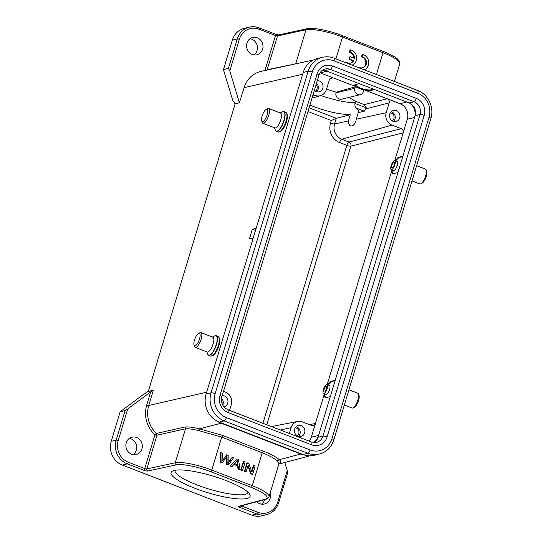<?xml version="1.0" encoding="UTF-8"?>
<svg xmlns="http://www.w3.org/2000/svg" width="543" height="543" viewBox="0 0 543 543"><rect width="100%" height="100%" fill="white"/><g stroke="black" fill="none" stroke-linecap="round" stroke-linejoin="round"><path stroke-width="0.81" d="M309.096 107.813L336.26 118.313L350.262 114.743L348.396 120.933C348.626 128.562 354.762 127.259 356.276 119.222L358.244 112.706L364.251 111.172L356.154 108.043C358.013 109.7 358.78 111.105 358.461 112.238L358.244 112.706M400.048 103.713L387.234 98.758C388.917 99.6 389.562 100.971 389.168 102.885L386.195 112.727A9.706 8.932 -103.6 0 0 391.998 125.114L341.723 139.218L348.979 142.028A3.238 2.946 -104.3 0 1 350.914 146.155A3.238 0.679 16.8 0 1 346.855 145.348A3.238 1.072 111.1 0 1 348.979 142.028L401.257 128.698C402.94 129.533 403.578 130.911 403.191 132.825L407.304 119.195A12.136 11.159 -103.6 0 0 400.048 103.713L406.666 101.982M348.877 97.421L355.604 101.29L364.231 104.623L366.308 107.826L364.251 111.172M350.262 114.743C338.384 114.281 324.931 111.084 309.904 105.145M356.154 108.043C355.17 107.297 354.769 105.763 354.959 103.435L355.604 101.29M229.546 410.352L231.304 404.535A9.706 8.932 -103.6 0 0 225.501 392.148L223.485 391.367M297.177 435.825A4.371 4.018 76.4 0 0 298.813 433.579A4.371 4.018 76.4 0 0 295.236 427.769M296.139 426.649A5.661 5.206 -103.6 0 1 299.953 434.02A5.661 5.206 -103.6 0 1 298.494 436.409M304.643 432.886A5.661 5.206 76.4 0 0 303.456 427.246A5.661 5.206 76.4 0 0 298.331 425.454A5.661 5.206 76.4 0 0 294.673 429.038A5.661 5.206 76.4 0 0 295.86 434.678A5.661 5.206 76.4 0 0 300.985 436.463A5.661 5.206 76.4 0 0 304.643 432.886M222.019 403.429A4.371 4.018 76.4 0 0 221.415 400.069M221.524 398.277A5.661 5.206 -103.6 0 1 223.051 404.291A5.661 5.206 -103.6 0 1 222.745 405.092M223.879 406.782A5.661 5.206 76.4 0 0 224.083 406.734A5.661 5.206 76.4 0 0 227.741 403.157A5.661 5.206 76.4 0 0 222.209 395.603M315.361 91.163A4.371 4.018 76.4 0 0 316.997 88.923A4.371 4.018 76.4 0 0 316.107 84.593M316.515 83.255A5.661 5.206 -103.6 0 1 318.137 89.357A5.661 5.206 -103.6 0 1 316.671 91.747M314.363 90.369A5.661 5.206 76.4 0 0 319.169 91.808A5.661 5.206 76.4 0 0 322.827 88.231A5.661 5.206 76.4 0 0 317.288 80.676M392.263 120.892A4.371 4.018 76.4 0 0 393.899 118.652A4.371 4.018 76.4 0 0 390.315 112.835M391.218 111.715A5.661 5.206 -103.6 0 1 395.032 119.093A5.661 5.206 -103.6 0 1 393.573 121.476M389.759 114.105A5.661 5.206 76.4 0 0 390.94 119.752A5.661 5.206 76.4 0 0 396.071 121.537A5.661 5.206 76.4 0 0 399.723 117.96A5.661 5.206 76.4 0 0 398.542 112.313A5.661 5.206 76.4 0 0 393.41 110.528A5.661 5.206 76.4 0 0 389.759 114.105M401.257 128.698L391.998 125.114M360.24 94.679A4.853 4.466 -103.6 0 0 363.376 91.611L363.824 90.124L355.278 86.819L354.83 88.305A4.853 4.466 -103.6 0 0 357.728 94.502A4.853 4.466 -103.6 0 0 360.24 94.679L341.432 99.22L339.959 99.288L337.244 97.883L335.798 95.018L335.941 92.867L354.83 88.305M374.487 89.541L370.597 90.559C369.396 90.83 367.407 90.647 364.631 90.023L359.554 88.475L355.719 86.575L354.538 85.081L359.106 83.595M373.625 89.208L370.781 89.948C367.211 90.084 363.532 89.385 359.737 87.851L354.755 84.81M326.506 89.215L336.144 92.188L355.278 86.819M336.144 92.188L335.941 92.867M262.948 423.262L346.855 145.348L339.599 142.544A15.218 13.996 76.4 0 1 330.504 123.125A3.238 0.679 -163.2 0 0 334.563 123.933L336.26 118.313L331.284 120.532L307.976 111.519M313.087 94.611L315.096 95.385A9.706 8.932 -103.6 0 0 320.472 95.643A9.706 8.932 -103.6 0 0 326.384 89.602L329.357 79.76L331.271 77.764L333.117 77.839L320.302 72.884A12.136 11.159 -103.6 0 0 320.037 72.782M309.211 441.154A12.136 11.159 -103.6 0 0 311.309 437.156L315.422 423.526L313.189 425.603L311.655 425.454L302.403 421.877A9.706 8.932 -103.6 0 0 297.74 421.449L271.473 426.56M289.358 433.477L291.116 427.66A9.706 8.932 -103.6 0 1 297.74 421.449M393.051 173.712L392.331 170.02M395.575 160.864L398.942 157.545L402.75 156.669M397.924 172.647L392.732 173.645L391.754 169.796M395.005 160.647L398.372 157.321L398.942 157.545M330.266 396.736L325.074 397.727L324.103 393.885M325.393 397.795L324.68 394.109M327.918 384.953L331.284 381.627L335.092 380.758M327.348 384.729L330.714 381.41L331.284 381.627M335.207 380.378L330.714 381.41M393.553 170.495L393.58 170.502C394.849 170.475 396.064 168.825 397.225 165.547C397.856 163.273 397.809 161.909 397.096 161.454L397.048 161.441M402.858 156.296L398.372 157.321M414.852 116.582A12.299 11.315 76.4 0 0 409.877 103.265M324.66 70.318A12.299 11.315 76.4 0 0 322.298 70.346M312.87 442.45A12.299 11.315 76.4 0 0 318.293 436.396M325.895 394.578L325.922 394.591C327.191 394.564 328.406 392.908 329.574 389.63C330.198 387.356 330.158 385.992 329.445 385.544L329.397 385.523M255.509 230.47L252.359 229.248L249.434 238.94L253.208 238.078L206.673 392.209A24.272 22.324 -103.6 0 1 206.673 392.209L148.755 405.472A25.569 23.519 76.4 0 0 150.228 424.911A25.569 23.519 76.4 0 0 156.493 433.429L156.981 435.201A1.615 0.339 16.8 0 1 154.952 434.8A1.615 0.38 -47.9 0 1 156.493 433.429M250.045 38.682A8.898 8.186 -103.6 0 1 251.742 39.137A8.898 8.186 -103.6 0 1 257.355 46.46A8.898 8.186 -103.6 0 1 253.954 54.897M257.294 37.793A8.898 8.186 76.4 0 0 252.692 37.467A8.898 8.186 76.4 0 0 246.556 45.544A8.898 8.186 76.4 0 0 252.264 54.449A8.898 8.186 76.4 0 0 256.866 54.768A8.898 8.186 76.4 0 0 263.002 46.698A8.898 8.186 76.4 0 0 257.294 37.793M350.187 63.178A5.647 5.199 76.4 0 0 353.059 60.802L353.676 60.66A5.647 5.199 -103.6 0 1 350.5 63.117A5.647 5.199 -103.6 0 1 346.841 62.554L346.685 63.056M346.176 62.859L346.841 62.554M353.778 58.135A5.647 5.199 76.4 0 0 349.38 52.25L350.065 49.97L350.683 49.82L349.997 52.101A5.647 5.199 -103.6 0 1 354.369 58.366L350.228 56.764L349.536 59.058L353.676 60.66M352.135 65.167A8.091 7.439 76.4 0 0 356.629 57.13A8.091 7.439 76.4 0 0 350.683 49.82M349.38 52.25L349.997 52.101M349.536 59.058L348.918 59.207L349.611 56.913L350.228 56.764M348.918 59.207L353.059 60.802M364.231 69.837A8.091 7.439 76.4 0 0 368.704 61.8A8.091 7.439 76.4 0 0 362.758 54.504L362.072 56.784A5.647 5.199 -103.6 0 1 366.464 62.241A5.647 5.199 -103.6 0 1 362.568 67.8A5.647 5.199 -103.6 0 1 358.916 67.237L358.767 67.726M362.758 54.504L362.14 54.653L361.455 56.934L362.072 56.784M362.262 67.861A5.647 5.199 76.4 0 0 365.833 62.221A5.647 5.199 76.4 0 0 361.455 56.934M358.251 67.529L358.916 67.237M298.182 63.307L295.731 63.721L305.981 29.756A1.615 1.48 -102.2 0 1 307.053 28.731L278.593 34.908A1.615 1.48 77.8 0 0 277.527 35.933A1.615 0.339 16.8 0 1 275.498 35.533A1.615 0.536 -68.9 0 0 275.464 34.168A1.615 0.536 -68.9 0 0 275.335 34.168M342.368 35.668A1.615 0.536 111.1 0 1 342.49 35.675A1.615 0.536 111.1 0 1 342.524 37.033A29.125 6.136 -163.2 0 0 305.981 29.756L277.527 35.933L267.02 70.095M313.474 59.974L261.108 71.384A25.582 23.532 76.4 0 0 244.126 87.654L239.395 102.736L229.798 70.916L228.386 68.432L237.298 38.906A18.605 17.111 -103.6 0 1 249.312 27.15A18.605 17.111 -103.6 0 1 258.936 27.822A1.615 0.536 111.1 0 1 259.059 27.829A1.615 0.536 111.1 0 1 259.092 29.193L275.498 35.533L264.923 70.556M252.359 229.248L256.133 228.386L302.668 74.248A24.272 22.324 -103.6 0 1 302.675 74.242M278.627 34.901L275.464 34.168L259.059 27.829C255.841 26.607 252.59 26.383 249.312 27.15L244.377 28.345A18.605 17.111 76.4 0 0 232.363 40.094L223.451 69.619L228.386 68.432M223.451 69.619L232.689 100.245L235.078 103.774L239.395 102.736M235.078 103.774L239.558 102.797M235.153 103.808L148.307 391.428M221.062 462.181L221.008 452.692L222.345 453.208L222.06 461.238L226.587 454.844L228.162 455.455L228.141 463.593L232.384 457.084L233.694 457.593L228.427 465.025L227.171 464.543L227.028 456.161L222.399 462.697L220.573 462.297L222.399 462.697M220.573 462.297L220.512 452.808L221.008 452.692M227.171 464.543L226.675 464.659L226.533 456.283L227.035 456.161M226.675 464.659L228.427 465.025M228.223 462.779L232.384 457.084M222.976 459.846L226.587 454.844M222.487 459.962L222.114 460.518M237.508 460.064L234.657 463.546L237.997 464.842L237.678 462.093L237.182 462.208L237.467 464.632M237.678 462.093L237.515 460.064M237.019 460.186L237.182 462.208M230.755 465.928L232.139 466.464L234.006 464.313L238.126 465.908L238.506 468.921L239.992 469.498L238.513 459.459L237.108 458.91L230.266 466.043L232.139 466.464M233.802 464.543L238.126 465.908M237.637 466.03L238.01 469.043L238.506 468.921M238.01 469.043L239.992 469.498M230.266 466.043L237.108 458.91M241.255 469.987L242.565 470.489L245.124 462.012L243.814 461.509L241.255 469.987L240.759 470.102L242.565 470.489M240.759 470.102L243.318 461.625L243.814 461.509M244.852 471.378L246.101 471.86L248.117 465.195L251.287 473.863L252.624 474.378L255.183 465.901L253.934 465.419L251.925 472.077L248.748 463.417L247.411 462.894L244.852 471.378L244.357 471.494L246.101 471.86M247.873 466.003L250.791 473.985L251.287 473.863M250.791 473.985L252.624 474.378M251.674 471.392L253.438 465.534L253.934 465.419M244.357 471.494L246.916 463.016L247.411 462.894M210.711 471.724L251.192 487.376A1.615 0.536 -68.9 0 0 252.264 485.714L211.784 470.062A29.125 6.136 16.8 0 0 175.246 462.785L146.786 468.962A1.615 1.48 77.8 0 0 147.744 471.032A3.238 0.679 -163.2 0 1 143.685 470.224A1.615 0.536 -68.9 0 0 144.757 468.561A1.615 0.339 -163.2 0 0 146.786 468.962L156.981 435.201L185.496 428.821C188.53 428.556 193.24 429.228 199.634 430.857L221.727 437.135L211.784 470.062A1.615 0.536 111.1 0 1 210.711 471.724A27.503 5.797 16.8 0 0 176.197 464.856A1.615 1.48 -102.2 0 1 175.246 462.785L185.496 428.821L184.966 427.008C188.285 426.676 193.125 427.287 199.478 428.841L222.8 435.472L221.727 437.135L262.208 452.787C269.138 455.482 274.174 458.183 277.317 460.892L279.143 463.349M129.363 438.405A8.898 8.186 -103.6 0 1 131.053 438.853A8.898 8.186 -103.6 0 1 136.673 446.183A8.898 8.186 -103.6 0 1 133.273 454.62M136.612 437.515A8.898 8.186 76.4 0 0 132.01 437.19A8.898 8.186 76.4 0 0 125.874 445.26A8.898 8.186 76.4 0 0 131.582 454.165A8.898 8.186 76.4 0 0 136.184 454.491A8.898 8.186 76.4 0 0 142.32 446.414A8.898 8.186 76.4 0 0 136.612 437.515M256.751 501.739A8.898 8.186 76.4 0 0 259.751 503.721A8.898 8.186 76.4 0 0 264.353 504.04A8.898 8.186 76.4 0 0 270.142 493.159M264.577 499.641A8.898 8.186 -103.6 0 1 261.441 504.169M143.685 470.224L127.279 463.885A1.615 0.536 111.1 0 0 128.352 462.222L144.757 468.561L154.952 434.8A27.184 25.005 76.4 0 1 148.28 425.739A27.184 25.005 76.4 0 1 146.719 405.071A1.615 0.339 -163.2 0 0 148.755 405.472L153.323 390.329A1.615 0.339 16.8 0 1 152.861 390.336L148.219 391.455L144.004 393.98L120.139 411.804L111.227 441.33A18.605 17.111 76.4 0 0 122.345 465.073L251.938 515.178A18.605 17.111 76.4 0 0 261.556 515.85L266.498 514.655A18.605 17.111 -103.6 0 1 256.873 513.983A1.615 0.536 -68.9 0 0 257.945 512.32A16.989 15.625 -103.6 0 0 277.697 502.2A1.615 0.339 16.8 0 1 278.634 502.818L287.559 473.245M120.139 411.804L125.073 410.617L127.748 408.933L152.861 390.336M246.902 498.501A41.254 8.695 16.8 0 1 197.204 489.155A41.254 8.695 16.8 0 1 172.565 471.025A41.254 8.695 16.8 0 1 213.1 476.136A41.254 8.695 16.8 0 1 249.699 494.313A41.254 8.695 16.8 0 1 246.902 498.501M284.803 462.493L287.24 470.591L287.423 473.381M305.186 455.177A24.272 22.324 -103.6 0 1 300.924 454.009L221.177 423.18A24.272 22.324 -103.6 0 1 217.18 421.158M277.317 460.892L279.231 459.677C281.559 461.482 281.369 462.67 278.647 463.227M300.924 454.009L279.231 459.677C276.238 456.968 270.923 454.118 263.274 451.124L222.8 435.472M184.966 427.008L156.493 433.436M175.179 470.238A38.024 8.016 -163.2 0 0 175.104 470.448A38.024 8.016 -163.2 0 0 202.967 487.105A38.024 8.016 -163.2 0 0 244.968 494.374A38.024 8.016 -163.2 0 0 247.9 492.426A38.024 8.016 -163.2 0 0 247.954 492.209M355.156 102.776A33.978 7.161 16.8 0 1 320.838 95.527M394.204 164.807A3.075 1.018 -68.9 0 0 394.143 162.221A3.075 1.018 -68.9 0 0 391.863 165.371A3.075 1.018 -68.9 0 0 391.924 167.957A3.075 1.018 -68.9 0 0 394.204 164.807M394.883 164.644A4.853 1.609 111.1 0 1 391.286 169.613A4.853 1.609 111.1 0 1 391.184 165.534A4.853 1.609 111.1 0 1 394.781 160.558A4.853 1.609 111.1 0 1 394.883 164.644M412.008 180.921L419.793 183.934A7.928 2.62 -68.9 0 0 420.839 183.799L422.271 183.052A6.631 2.192 -68.9 0 0 426.323 176.366A6.631 2.192 -68.9 0 0 426.75 171.466L426.187 169.945A7.928 2.62 -68.9 0 0 425.515 169.144L416.603 165.703M420.839 183.799A7.928 2.62 -68.9 0 0 425.678 175.81A7.928 2.62 -68.9 0 0 426.187 169.945M322.827 69.993A9.991 9.19 -103.6 0 1 325.406 70.57L409.144 102.939A9.991 9.19 -103.6 0 1 415.117 115.693L318.022 437.285A9.991 9.19 -103.6 0 1 313.969 442.613M219.277 422.108L303.014 454.477A22.005 20.24 76.4 0 0 314.39 455.278L319.325 454.084A22.005 20.24 -103.6 0 1 307.949 453.29L224.211 420.913L219.277 422.108A22.005 20.24 76.4 0 1 206.123 394.028L211.057 392.833A3.238 0.679 16.8 0 1 215.143 393.641A18.767 17.261 -103.6 0 0 226.356 417.587L310.094 449.964A18.767 17.261 -103.6 0 0 331.916 438.785A3.238 0.679 16.8 0 1 333.782 440.02L430.877 118.422A3.238 0.679 -163.2 0 0 429.011 117.193A18.767 17.261 -103.6 0 0 417.798 93.24L334.06 60.87A18.767 17.261 -103.6 0 0 312.239 72.043A3.238 0.679 -163.2 0 0 308.152 71.242A22.005 20.24 -103.6 0 1 322.359 57.341C326.282 56.424 330.158 56.689 333.993 58.149A3.238 1.072 111.1 0 1 334.06 60.87M322.359 57.341L317.424 58.529A22.005 20.24 76.4 0 0 303.218 72.436L206.123 394.028M262.921 123.288L274.887 127.91A7.928 2.62 -68.9 0 0 280.765 119.786A7.928 2.62 -68.9 0 0 280.602 113.12L268.642 108.498A7.928 2.62 111.1 0 1 268.805 115.164A7.928 2.62 111.1 0 1 262.921 123.288A7.928 2.62 111.1 0 1 262.249 122.487L261.685 120.967A6.631 2.192 111.1 0 1 262.113 116.059A6.631 2.192 111.1 0 1 266.165 109.381A6.631 2.192 111.1 0 1 267.17 114.844A6.631 2.192 111.1 0 1 264.19 120.627A6.631 2.192 111.1 0 1 261.685 120.967M266.165 109.381L267.604 108.634A7.928 2.62 111.1 0 1 268.642 108.498M326.479 388.863A3.075 1.018 -68.9 0 0 326.411 386.277A3.075 1.018 -68.9 0 0 324.13 389.426A3.075 1.018 -68.9 0 0 324.198 392.012A3.075 1.018 -68.9 0 0 326.479 388.863M327.157 388.7A4.853 1.609 111.1 0 1 323.553 393.675A4.853 1.609 111.1 0 1 323.452 389.589A4.853 1.609 111.1 0 1 327.056 384.62A4.853 1.609 111.1 0 1 327.157 388.7M344.35 405.01L352.068 407.99A7.928 2.62 -68.9 0 0 353.106 407.854L354.545 407.107A6.631 2.192 -68.9 0 0 358.597 400.429A6.631 2.192 -68.9 0 0 359.025 395.521L358.461 394.001A7.928 2.62 -68.9 0 0 357.783 393.2L348.945 389.786M353.106 407.854A7.928 2.62 -68.9 0 0 357.946 399.865A7.928 2.62 -68.9 0 0 358.461 394.001M195.27 347.371L207.229 352A7.928 2.62 -68.9 0 0 213.114 343.875A7.928 2.62 -68.9 0 0 212.944 337.21L200.985 332.581A7.928 2.62 111.1 0 1 201.148 339.246A7.928 2.62 111.1 0 1 195.27 347.371A7.928 2.62 111.1 0 1 194.591 346.57L194.027 345.056A6.631 2.192 111.1 0 1 194.455 340.149A6.631 2.192 111.1 0 1 198.507 333.463A6.631 2.192 111.1 0 1 199.519 338.927A6.631 2.192 111.1 0 1 196.532 344.717A6.631 2.192 111.1 0 1 194.027 345.056M198.507 333.463L199.946 332.723A7.928 2.62 111.1 0 1 200.985 332.581M356.276 119.222L386.195 112.727M366.104 108.77L389.168 102.885M354.959 103.435L366.308 107.826M397.096 161.454L394.781 160.558L403.191 132.825L350.914 146.155L266.803 424.755M348.396 120.933L334.563 123.933A11.98 11.016 76.4 0 0 341.723 139.218A3.238 1.072 -68.9 0 0 339.599 142.544M364.631 90.023L387.234 98.758L364.231 104.623M370.781 89.948L370.597 90.559M355.719 86.575L333.117 77.839L329.791 78.864M330.504 123.125L331.284 120.532M312.639 96.077L315.096 95.385M291.116 427.66L280.351 429.995M324.049 394.958L315.422 423.526L309.435 424.599M327.157 384.654L391.7 170.875M414.56 117.532L407.304 119.195M326.92 71.153L320.302 72.884M311.309 437.156L318.565 435.493M295.684 63.85L267.332 69.694M376.401 74.547L383.005 52.685L342.524 37.033L335.927 58.895M307.053 28.731C313.162 27.265 329.54 30.625 342.49 35.675L382.971 51.32C389.372 53.805 394.096 56.255 397.123 58.658L399.315 61.02L399.777 63.782A29.125 6.136 -163.2 0 0 383.005 52.685A1.615 0.536 -68.9 0 0 382.971 51.32A1.615 0.536 -68.9 0 0 382.842 51.313M302.668 74.248L244.126 87.654M229.798 70.916L239.341 39.306A16.989 15.625 -103.6 0 1 259.092 29.193M239.341 39.306A1.615 0.339 -163.2 0 0 237.298 38.906L232.363 40.094M241.601 505.791L241.547 505.981A1.615 0.536 111.1 0 1 240.468 507.644A3.238 0.679 -163.2 0 1 238.839 506.246A1.615 1.5 75 0 0 239.714 506.3L265.961 499.268A1.615 1.5 -105 0 1 265.086 499.221L238.839 506.246M241.289 505.872A1.615 0.339 -163.2 0 0 241.547 505.981L257.945 512.32M228.698 462.059L229.194 461.937M199.634 430.857L199.478 428.841L221.177 423.18M147.744 471.032L176.197 464.856M265.961 499.268C268.018 498.474 269.036 497.653 269.036 496.811A29.125 6.136 16.8 0 0 252.264 485.714L262.208 452.787L263.274 451.124M251.192 487.376A27.503 5.797 16.8 0 1 265.086 499.221M111.227 441.33L116.161 440.142L125.073 410.617M128.352 462.222A16.989 15.625 -103.6 0 1 118.204 440.543A1.615 0.339 16.8 0 0 116.161 440.142A18.605 17.111 -103.6 0 0 127.279 463.885L122.345 465.073M251.938 515.178L256.873 513.983L240.468 507.644M127.748 408.933L118.204 440.543M277.697 502.2L287.24 470.591M146.719 405.071L150.737 391.754M311.641 444.846L227.904 412.47A3.306 1.093 111.1 0 0 227.836 409.693L311.573 442.063A3.306 1.093 -68.9 0 1 311.641 444.846A13.303 12.231 76.4 0 0 327.103 436.925A3.306 0.699 16.8 0 0 322.936 436.104L420.031 114.512L415.117 115.693M311.573 442.063L316.481 442.416A9.991 9.19 76.4 0 0 322.936 436.104L318.022 437.285M227.836 409.693C222.684 407.087 220.696 402.777 221.863 396.757A3.306 0.699 16.8 0 0 219.956 395.501A13.303 12.231 76.4 0 0 227.904 412.47M409.144 102.939L414.058 101.758L330.32 69.382L325.406 70.57M332.513 65.988A3.306 1.093 111.1 0 1 330.32 69.382A9.991 9.19 76.4 0 0 325.148 69.022C322.148 69.816 320.085 71.859 318.951 75.165A3.306 0.699 -163.2 0 0 317.051 73.909A13.303 12.231 76.4 0 1 332.513 65.988L416.25 98.358A13.303 12.231 76.4 0 1 424.198 115.333A3.306 0.699 -163.2 0 0 420.031 114.512A9.991 9.19 76.4 0 0 414.058 101.758A3.306 1.093 -68.9 0 0 416.25 98.358M219.956 395.501L317.051 73.909M424.198 115.333L327.103 436.925M303.014 454.477L307.949 453.29A3.238 1.072 -68.9 0 0 310.094 449.964M226.356 417.587A3.238 1.072 111.1 0 1 224.211 420.913A22.005 20.24 -103.6 0 1 211.057 392.833L308.152 71.242L303.218 72.436M417.798 93.24A3.238 1.072 -68.9 0 0 417.73 90.518L333.993 58.149M312.239 72.043L215.143 393.641M331.916 438.785L429.011 117.193M286.025 121.198A10.514 3.482 -68.9 0 0 285.808 112.36L287.335 114.39C287.308 115.184 288.177 114.899 286.589 121.571C285.061 126.315 283.107 129.628 280.724 131.494L278.226 131.976A10.514 3.482 -68.9 0 0 286.025 121.198M274.439 127.741L275.294 130.035A10.419 3.448 -68.9 0 0 279.231 129.499A10.419 3.448 -68.9 0 0 283.914 120.403A10.419 3.448 -68.9 0 0 283.935 120.336A10.419 3.448 -68.9 0 0 282.333 111.824L283.935 111.634A10.514 3.482 111.1 0 1 284.152 120.478A10.514 3.482 111.1 0 1 276.346 131.25A10.514 3.482 111.1 0 1 275.837 130.877M283.303 111.566A10.514 3.482 111.1 0 1 283.935 111.634L285.808 112.36M218.374 345.287A10.514 3.482 -68.9 0 0 218.15 336.443L219.677 338.472C219.65 339.273 220.526 338.981 218.931 345.653C217.404 350.398 215.449 353.71 213.073 355.584L210.569 356.065A10.514 3.482 -68.9 0 0 218.374 345.287M206.788 351.823L207.636 354.117A10.419 3.448 -68.9 0 0 211.573 353.588A10.419 3.448 -68.9 0 0 216.257 344.493A10.419 3.448 -68.9 0 0 216.277 344.425A10.419 3.448 -68.9 0 0 214.675 335.913L216.277 335.717A10.514 3.482 111.1 0 1 216.494 344.561A10.514 3.482 111.1 0 1 208.695 355.339A10.514 3.482 111.1 0 1 208.179 354.966M215.646 335.649A10.514 3.482 111.1 0 1 216.277 335.717L218.15 336.443M320.472 95.643L312.035 98.079M394.422 81.511L399.777 63.782M266.498 514.655C272.518 512.992 276.563 509.049 278.634 502.818M310.08 455.794L278.926 464.055M269.036 496.811L279.163 462.969M393.58 170.502L391.286 169.613M318.951 75.165L221.863 396.757M319.325 454.084C326.513 452.088 331.332 447.398 333.782 440.02M417.73 90.518C428.217 94.285 434.434 107.568 430.877 118.422M275.294 130.035L276.346 131.25L278.226 131.976M280.161 112.951L282.333 111.824M329.445 385.544L327.056 384.62M325.922 394.591L323.553 393.675M207.636 354.117L208.695 355.339L210.569 356.065M212.503 337.033L214.675 335.913"/></g></svg>
